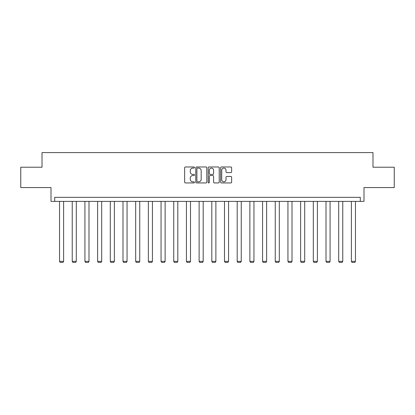 <?xml version="1.0" encoding="UTF-8"?>
<svg xmlns="http://www.w3.org/2000/svg" width="415" height="415" viewBox="0 0 415 415"><rect width="100%" height="100%" fill="white"/><g stroke="black" fill="none" stroke-linecap="round" stroke-linejoin="round"><path stroke-width="0.62" d="M194.485 167.53A0.56 0.56 0 0 0 193.929 166.975L185.443 166.975A0.799 0.799 0 0 0 184.644 167.774L184.644 182.144A0.799 0.799 0 0 0 185.443 182.942L193.929 182.942A0.56 0.56 0 0 0 194.485 182.382A0.56 0.56 0 0 0 193.929 181.822L192.83 181.822A2.552 2.552 0 0 1 190.278 179.27L190.278 178.071A2.552 2.552 0 0 1 192.83 175.514L193.929 175.514A0.56 0.56 0 0 0 194.485 174.959A0.56 0.56 0 0 0 193.929 174.399L192.83 174.399A2.552 2.552 0 0 1 190.278 171.841L190.278 170.648A2.552 2.552 0 0 1 192.83 168.091L193.929 168.091A0.56 0.56 0 0 0 194.485 167.53M20.75 167.229L20.75 187.564L51.009 187.564L51.009 201.389L363.991 201.389L363.991 187.564L394.25 187.564L394.25 167.229L372.981 167.229L372.981 152.59L42.019 152.59L42.019 167.229L20.75 167.229M230.833 172.604A0.799 0.799 0 0 0 231.632 171.805L231.632 167.774A0.799 0.799 0 0 0 230.833 166.975L221.413 166.975A0.799 0.799 0 0 0 220.614 167.774L220.614 182.144A0.799 0.799 0 0 0 221.413 182.942L230.833 182.942A0.799 0.799 0 0 0 231.632 182.144L231.632 177.272A0.799 0.799 0 0 0 230.833 176.474L226.803 176.474A0.799 0.799 0 0 0 226.004 177.272L226.004 179.69A2.137 2.137 0 0 1 223.867 181.822A2.137 2.137 0 0 1 221.729 179.69L221.729 170.228A2.137 2.137 0 0 1 223.867 168.091A2.137 2.137 0 0 1 226.004 170.228L226.004 171.805A0.799 0.799 0 0 0 226.803 172.604L230.833 172.604M360.293 201.389L360.293 197.327L54.707 197.327L54.707 201.389M206.8 167.774A0.799 0.799 0 0 0 206.001 166.975L196.58 166.975A0.799 0.799 0 0 0 195.781 167.774L195.781 182.144A0.799 0.799 0 0 0 196.58 182.942L206.001 182.942A0.799 0.799 0 0 0 206.8 182.144L206.8 167.774M208.999 166.975L218.42 166.975A0.799 0.799 0 0 1 219.219 167.774L219.219 182.144A0.799 0.799 0 0 1 218.42 182.942L214.384 182.942A0.799 0.799 0 0 1 213.59 182.144L213.59 176.313A0.799 0.799 0 0 0 212.791 175.514L210.115 175.514A0.799 0.799 0 0 0 209.316 176.313L209.316 182.382A0.56 0.56 0 0 1 208.755 182.942A0.56 0.56 0 0 1 208.2 182.382L208.2 167.774A0.799 0.799 0 0 1 208.999 166.975M197.462 168.091A0.56 0.56 0 0 0 196.902 168.651L196.902 181.262A0.56 0.56 0 0 0 197.462 181.822L198.619 181.822A2.552 2.552 0 0 0 201.171 179.27L201.171 170.648A2.552 2.552 0 0 0 198.619 168.091L197.462 168.091M213.59 170.264A2.137 2.137 0 0 0 211.453 168.132A2.137 2.137 0 0 0 209.316 170.264L209.316 173.6A0.799 0.799 0 0 0 210.115 174.399L212.791 174.399A0.799 0.799 0 0 0 213.59 173.6L213.59 170.264M63.614 201.389L63.614 261.351L59.547 261.351L59.547 201.389M63.614 261.351L63.002 262.41L60.159 262.41L59.547 261.351M76.303 201.389L76.303 261.351L72.236 261.351L72.236 201.389M76.303 261.351L75.691 262.41L72.848 262.41L72.236 261.351M88.992 201.389L88.992 261.351L84.925 261.351L84.925 201.389M88.992 261.351L88.379 262.41L85.537 262.41L84.925 261.351M101.68 201.389L101.68 261.351L97.613 261.351L97.613 201.389M101.68 261.351L101.068 262.41L98.225 262.41L97.613 261.351M114.369 201.389L114.369 261.351L110.302 261.351L110.302 201.389M114.369 261.351L113.757 262.41L110.914 262.41L110.302 261.351M127.057 201.389L127.057 261.351L122.99 261.351L122.99 201.389M127.057 261.351L126.445 262.41L123.603 262.41L122.99 261.351M139.746 201.389L139.746 261.351L135.679 261.351L135.679 201.389M139.746 261.351L139.134 262.41L136.291 262.41L135.679 261.351M152.435 201.389L152.435 261.351L148.368 261.351L148.368 201.389M152.435 261.351L151.823 262.41L148.98 262.41L148.368 261.351M165.123 201.389L165.123 261.351L161.056 261.351L161.056 201.389M165.123 261.351L164.511 262.41L161.668 262.41L161.056 261.351M177.812 201.389L177.812 261.351L173.745 261.351L173.745 201.389M177.812 261.351L177.2 262.41L174.357 262.41L173.745 261.351M190.501 201.389L190.501 261.351L186.434 261.351L186.434 201.389M190.501 261.351L189.888 262.41L187.046 262.41L186.434 261.351M203.189 201.389L203.189 261.351L199.122 261.351L199.122 201.389M203.189 261.351L202.577 262.41L199.734 262.41L199.122 261.351M215.878 201.389L215.878 261.351L211.811 261.351L211.811 201.389M215.878 261.351L215.266 262.41L212.423 262.41L211.811 261.351M228.566 201.389L228.566 261.351L224.499 261.351L224.499 201.389M228.566 261.351L227.954 262.41L225.112 262.41L224.499 261.351M241.255 201.389L241.255 261.351L237.188 261.351L237.188 201.389M241.255 261.351L240.643 262.41L237.8 262.41L237.188 261.351M253.944 201.389L253.944 261.351L249.877 261.351L249.877 201.389M253.944 261.351L253.332 262.41L250.489 262.41L249.877 261.351M266.632 201.389L266.632 261.351L262.565 261.351L262.565 201.389M266.632 261.351L266.02 262.41L263.177 262.41L262.565 261.351M279.321 201.389L279.321 261.351L275.254 261.351L275.254 201.389M279.321 261.351L278.709 262.41L275.866 262.41L275.254 261.351M292.01 201.389L292.01 261.351L287.943 261.351L287.943 201.389M292.01 261.351L291.397 262.41L288.555 262.41L287.943 261.351M304.698 201.389L304.698 261.351L300.631 261.351L300.631 201.389M304.698 261.351L304.086 262.41L301.243 262.41L300.631 261.351M317.387 201.389L317.387 261.351L313.32 261.351L313.32 201.389M317.387 261.351L316.775 262.41L313.932 262.41L313.32 261.351M330.075 201.389L330.075 261.351L326.008 261.351L326.008 201.389M330.075 261.351L329.463 262.41L326.621 262.41L326.008 261.351M342.764 201.389L342.764 261.351L338.697 261.351L338.697 201.389M342.764 261.351L342.152 262.41L339.309 262.41L338.697 261.351M355.453 201.389L355.453 261.351L351.386 261.351L351.386 201.389M355.453 261.351L354.841 262.41L351.998 262.41L351.386 261.351"/></g></svg>
